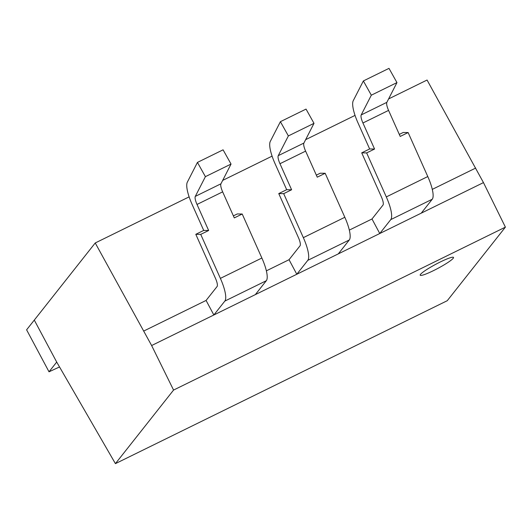 <?xml version="1.0" encoding="UTF-8"?>
<svg xmlns="http://www.w3.org/2000/svg" width="532" height="532" viewBox="0 0 532 532"><rect width="100%" height="100%" fill="white"/><g stroke="black" fill="none" stroke-linecap="round" stroke-linejoin="round"><path stroke-width="0.8" d="M189.133 196.867L95.235 242.971L34.287 320.091L56.705 362.073L49.017 371.802L59.524 366.954M49.017 371.802L26.6 329.82L34.287 320.091L56.705 362.073L115.417 463.638L447.252 300.706L505.4 227.137L483.468 182.602L427.07 80.039L388.599 98.925M355.05 115.397L305.641 139.657M272.091 156.135L222.682 180.395M95.235 242.971L151.633 345.534L173.565 390.069L505.4 227.137M115.417 463.638L173.565 390.069M475.701 168.059L432.277 189.379M386.305 196.92L427.788 176.551A26.048 6.956 63.8 0 1 432.237 199.247L421.251 213.152L379.768 233.521L390.754 219.616A26.048 6.956 -116.2 0 0 386.305 196.92L366.648 152.917L361.72 152.85L381.377 196.847A9.436 2.52 63.8 0 1 382.993 205.073L372.001 218.978L349.318 230.11M303.346 237.651L344.829 217.282A26.048 6.956 63.8 0 1 349.278 239.985L338.292 253.884L296.809 274.253L307.795 260.348A26.048 6.956 -116.2 0 0 303.346 237.651L283.689 193.655L278.761 193.582L298.419 237.578A9.436 2.52 63.8 0 1 300.035 245.804L289.042 259.709L266.359 270.848M220.388 278.382L261.87 258.02A26.048 6.956 63.8 0 1 266.319 280.716L255.333 294.622L213.851 314.984L224.837 301.085A26.048 6.956 -116.2 0 0 220.388 278.382L200.73 234.386L195.803 234.313L215.46 278.316A9.436 2.52 63.8 0 1 217.076 286.535L206.083 300.44L143.866 330.99M420.526 274.339A18.879 2.301 -28.1 0 1 438.042 263.107A18.879 2.301 -28.1 0 1 453.51 257.428A18.879 2.301 -28.1 0 1 453.184 258.306A18.879 2.301 -28.1 0 1 435.668 269.538A18.879 2.301 -28.1 0 1 420.2 275.21A18.879 2.301 -28.1 0 1 420.526 274.339M483.468 182.602L151.633 345.534M427.788 176.551L408.13 132.554L403.203 132.481L399.299 134.397M372.001 218.978L379.768 233.521M363.363 80.95L388.998 68.362L396.958 82.6L386.85 102.344A9.436 2.52 -116.2 0 0 388.573 110.397L362.93 122.985A9.436 2.52 63.8 0 1 361.208 114.932L371.323 95.188L363.363 80.95L353.255 100.688A26.048 6.956 -116.2 0 0 358.003 122.912L369.64 148.96L374.568 149.033L366.648 152.917M361.72 152.85L369.64 148.96M388.573 110.397L400.21 136.445L408.13 132.554M362.93 122.985L374.568 149.033M396.958 82.6L371.323 95.188M344.829 217.282L325.172 173.286L320.244 173.213L316.341 175.134M289.042 259.709L296.809 274.253M280.404 121.682L306.04 109.093L314 123.338L303.892 143.075A9.436 2.52 -116.2 0 0 305.614 151.128L279.972 163.716A9.436 2.52 63.8 0 1 278.249 155.663L288.364 135.926L280.404 121.682L270.296 141.419A26.048 6.956 -116.2 0 0 275.044 163.643L286.682 189.691L291.609 189.764L283.689 193.655M278.761 193.582L286.682 189.691M305.614 151.128L317.252 177.176L325.172 173.286M279.972 163.716L291.609 189.764M314 123.338L288.364 135.926M261.87 258.02L242.213 214.017L237.285 213.95L233.382 215.866M206.083 300.44L213.851 314.984M197.445 162.413L223.081 149.825L231.041 164.069L220.933 183.806A9.436 2.52 -116.2 0 0 222.655 191.859L197.013 204.448A9.436 2.52 63.8 0 1 195.297 196.394L205.405 176.657L197.445 162.413L187.337 182.15A26.048 6.956 -116.2 0 0 192.085 204.381L203.723 230.429L208.65 230.496L200.73 234.386M195.803 234.313L203.723 230.429M222.655 191.859L234.293 217.907L242.213 214.017M197.013 204.448L208.65 230.496M231.041 164.069L205.405 176.657M390.754 219.616L432.237 199.247M386.85 102.344L361.208 114.932M307.795 260.348L349.278 239.985M303.892 143.075L278.249 155.663M224.837 301.085L266.319 280.716M220.933 183.806L195.297 196.394"/></g></svg>
